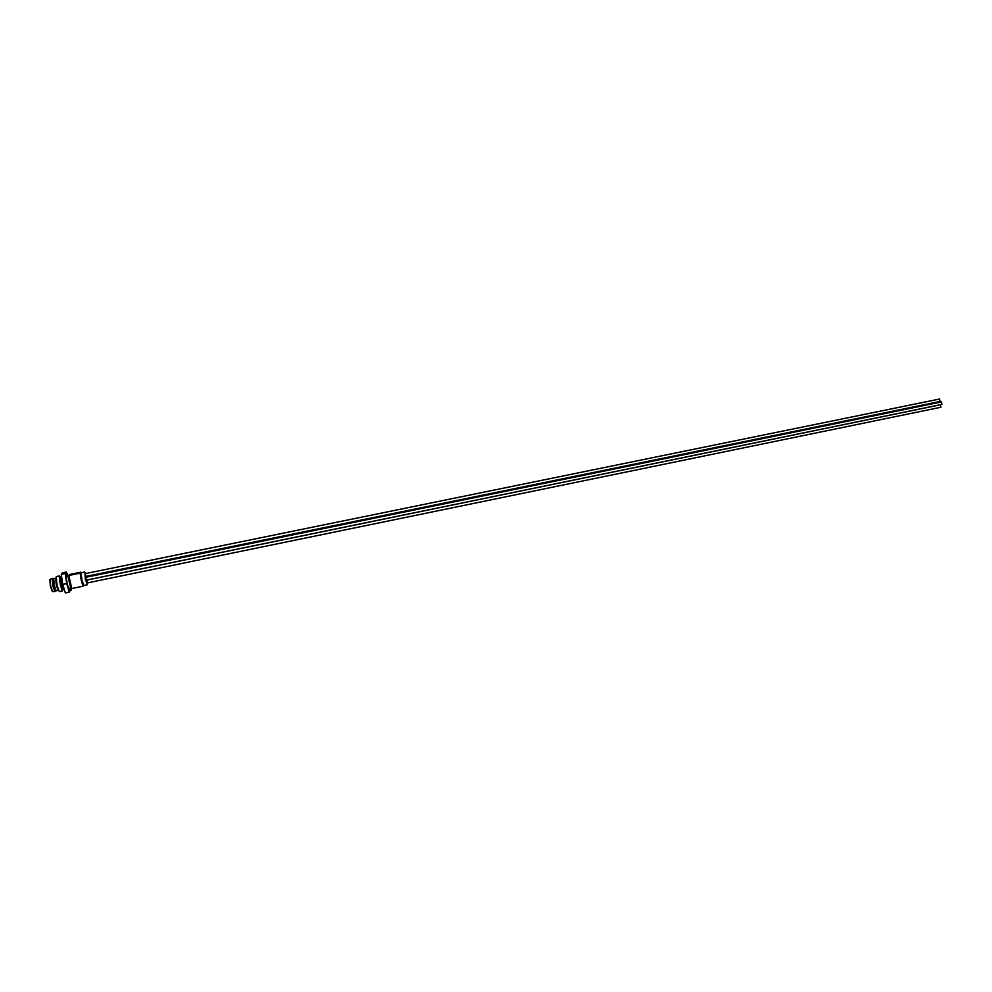 <?xml version="1.0" encoding="UTF-8"?>
<svg xmlns="http://www.w3.org/2000/svg" width="992" height="992" viewBox="0 0 992 992"><rect width="100%" height="100%" fill="white"/><g stroke="black" fill="none" stroke-linecap="round" stroke-linejoin="round"><path stroke-width="1.49" d="M86.8 577.096L86.602 576.278L86.812 577.096M85.758 573.525L85.362 572.954C84.556 572.843 86.837 583.941 87.519 583.532L87.668 582.837M86.044 578.894L86.453 580.097L941.978 404.414L941.47 401.946L85.882 577.282L86.044 578.894M87.036 581.684L87.445 582.887L940.887 407.253L940.379 404.798L86.862 580.084L87.036 581.684M85.61 575.186L86.019 576.402L940.056 401.487L939.548 399.032L85.448 573.587L85.61 575.186M69.564 588.182C69.378 596.13 63.711 568.503 67.01 575.744M70.296 590.166L69.316 592.15L66.724 583.606L65.212 573.488L66.29 572.037L66.811 573.773M60.351 577.294L59.247 576.451L60.252 584.524L62.149 590.587L62.831 589.384M62.57 590.972L59.346 591.629L57.015 585.193L56.259 576.588L59.483 575.93M66.29 572.037L62.36 572.83L61.244 574.294L62.756 584.412L65.36 592.968L69.316 592.15M61.244 574.294L65.212 573.488M66.724 583.606L62.756 584.412M56.308 585.156L55.701 578.175L53.717 578.584L54.324 585.565L56.085 590.761L58.206 590.401L56.308 585.156M53.518 578.634L53.779 585.726L56.023 590.835M54.845 591.48L52.787 585.925L52.192 578.51M85.473 572.868C84.159 571.144 87.135 585.664 87.668 583.569L87.705 582.837M87.792 582.812L87.482 584.028L85.944 579.055L85.126 572.508L85.882 573.5M86.676 576.265L86.862 577.084M87.346 584.214L85.3 579.254L84.928 572.384M84.531 571.9L81.022 573.078L81.964 579.948L83.849 585.503L87.172 584.821M68.832 575.472L71.697 588.516L83.006 586.185L81.245 580.221L80.154 573.165L80.798 572.186L69.539 574.48L68.832 575.472L80.154 573.165M83.006 586.185L83.911 585.491M64.207 589.161L63.364 589.335L61.492 584.102L60.859 577.121L61.64 576.96M52.254 591.282L50.381 586.334L49.885 579.712M52.105 578.534L50.121 579.266L50.679 586.322L52.638 591.592L54.758 591.48M63.215 589.372L61.12 584.201L60.71 577.146M53.146 578.311L52.167 578.51M55.812 591.282L54.82 591.492M60.859 577.121L59.247 576.451M63.364 589.335L62.149 590.587M66.997 575.41L67.258 573.45L70.345 586.297C71.436 589.595 71.548 590.885 70.692 590.19L69.676 588.492M85.126 572.508L84.407 572.074M87.482 584.028L86.998 584.71M83.489 585.119L83.043 586.16M71.399 587.896L70.506 587.872M68.002 575.67L68.634 575.36"/></g></svg>
